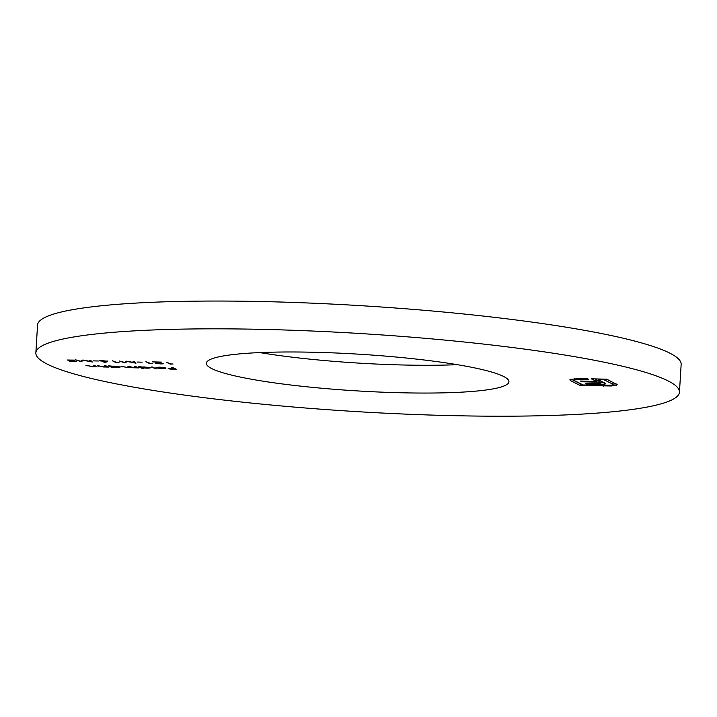 <?xml version="1.0" encoding="UTF-8"?>
<svg xmlns="http://www.w3.org/2000/svg" width="717" height="717" viewBox="0 0 717 717"><rect width="100%" height="100%" fill="white"/><g stroke="black" fill="none" stroke-linecap="round" stroke-linejoin="round"><path stroke-width="1.08" d="M76.208 361.216L69.576 361.144L75.025 361.189L67.165 360.015L74.864 360.131L68.366 360.051L76.334 361.332M98.381 361.01L93.237 360.866L98.381 361.01M118.995 362.551L116.109 362.65L112.435 360.803L116.934 362.488L118.995 362.551M142.145 362.184L137.001 362.04L142.145 362.184M163.548 363.385C164.076 363.752 163.028 363.922 160.411 363.886L155.275 363.223L159.031 362.228L152.425 361.879L161.522 362.121L156.44 363.241L163.718 363.564M156.351 362.685L156.44 363.241M94.429 365.437L97.118 366.79L92.242 366.683L85.852 365.213L92.117 366.521L94.734 366.253L93.228 365.41L94.429 365.437M120.151 366.772C120.68 367.194 119.434 367.382 116.396 367.337L111.189 367.176L108.509 365.822L120.348 366.961M150.194 367.588C150.722 368 149.468 368.188 146.438 368.144L141.912 367.749L143.517 368.556L142.316 368.529L138.542 366.629L150.391 367.767M160.142 367.346L155.885 367.427L159.667 367.176L165.968 368L162.409 368.574L157.946 368.197L155.947 367.704L164.704 367.938L160.151 367.185M165.968 368L165.735 368.421L165.77 367.92M397.675 392.683A151.565 18.373 3.5 0 1 206.371 363.268A151.565 18.373 3.5 0 1 358.769 354.18A151.565 18.373 3.5 0 1 508.936 381.767A151.565 18.373 3.5 0 1 397.675 392.683M442.792 415.403A322.399 39.077 3.5 0 1 35.85 352.836A322.399 39.077 3.5 0 1 360.033 333.513A322.399 39.077 3.5 0 1 679.447 392.199A322.399 39.077 3.5 0 1 442.792 415.403M172.869 367.552L176.543 369.398L170.019 369.228L174.966 369.174L168.136 368.278L173.46 368.421L171.668 367.516L172.869 367.552M152.443 366.996L156.216 368.897L151.242 366.97L152.443 366.996M135.8 366.557L138.48 367.902L127.25 367.624L121.209 366.163L127.133 367.462C129.427 367.454 130.028 367.247 128.943 366.871L127.904 366.342L129.105 366.369L133.837 367.642C136.051 367.642 136.687 367.454 135.728 367.086L134.599 366.521L135.8 366.557M129.472 366.557L129.427 367.229L128.979 366.369M136.167 366.737L136.122 367.409L135.755 366.548M105.757 365.742L108.446 367.095L103.571 366.987L97.18 365.518L103.445 366.826L106.062 366.557L104.557 365.715L105.757 365.742M173.057 364.003L170.171 364.102L166.496 362.255L170.996 363.949L173.057 364.003M152.461 363.447L149.575 363.546L145.901 361.7L150.4 363.394L152.461 363.447M133.021 361.35L134.231 361.386L135.961 363.187L127.42 361.52L124.749 362.883L119.3 360.983L124.426 362.381L126.622 361.18L134.393 362.65L133.021 361.35M99.582 360.651L107.792 361.162L107.362 361.664L105.04 362.399L103.92 362.273L105.973 361.619L99.394 360.785M107.792 361.162L107.362 361.664L107.407 361.018M89.258 360.176L90.467 360.212L92.368 362.013L83.656 360.337L80.985 361.709L75.527 359.809L80.662 361.207L82.849 360.006L90.62 361.476L89.258 360.176M611.691 385.979L580.089 385.441L570.463 380.593L570.373 379.427L578.744 378.558L587.456 378.693L588.603 379.266L576.038 379.454C574.075 379.759 573.6 380.171 574.631 380.7L583.118 384.975L610.938 385.19C612.918 384.895 613.394 384.482 612.363 383.953L603.884 379.678L598.184 379.526L605.82 383.828L600.147 384.671L587.25 384.446L585.762 383.703L598.865 383.747L599.842 383.398L598.023 382.197L581.935 381.767L580.474 381.032L596.553 381.462L591.193 378.791L606.905 379.221L617.158 384.733L611.691 385.979L611.744 385.047M569.782 379.92L570.373 379.427M574.2 378.442L574.631 380.7M612.47 382.215L612.901 384.473L612.47 382.215L606.492 379.203M599.842 383.398L599.493 381.148L598.121 380.467L598.023 382.197M616.53 384.07L617.167 384.653M35.85 352.836L37.553 325.061A322.399 39.077 3.5 0 1 361.735 305.729A322.399 39.077 3.5 0 1 681.15 364.424L679.447 392.199M457.285 364.675A151.565 18.373 3.5 0 1 399.378 364.899A151.565 18.373 3.5 0 1 259.715 352.585M175.002 368.619L174.966 369.174M173.873 368.054L173.837 368.61M173.496 367.866L173.46 368.421M164.91 368.099L157.48 367.902L164.292 368.341L164.928 367.696M155.042 368.314L155.015 368.87M142.342 367.973L142.316 368.529M141.079 367.328L146.089 367.973L148.984 367.552L143.983 366.907L141.079 367.328L140.944 366.79M137.314 367.319L137.279 367.875M136.848 367.086L136.813 367.642M130.216 366.934L130.189 367.4M111.225 366.602L111.189 367.176M111.045 366.521L116.055 367.167L118.95 366.745L113.94 366.1L111.045 366.521L110.911 365.984M107.281 366.512L107.245 367.068M106.797 366.262L106.761 366.826M106.107 365.921L106.062 366.557M95.953 366.208L95.917 366.763M95.469 365.966L95.433 366.521M94.778 365.616L94.734 366.253M170.207 363.546L170.171 364.102M149.611 362.99L149.575 363.546M124.973 362.085L124.928 362.883M124.794 362.184L124.749 362.883M134.455 361.601L134.393 362.65M116.136 362.094L116.109 362.65M105.076 361.906L105.04 362.399M100.747 360.965L106.582 361.126L100.667 360.508M81.209 360.911L81.155 361.709M81.021 361.01L80.985 361.709M90.692 360.418L90.62 361.476M603.454 385.513L603.418 386.069M580.609 383.712L580.089 385.441M580.196 383.703L571.198 379.176M570.535 379.374L570.463 380.593M584.767 378.621L584.731 379.168M576.092 378.63L576.038 379.454M603.911 379.141L603.884 379.678M598.22 378.979L598.184 379.526M604.395 382.654L604.198 384.402M604.306 382.672L600.254 382.932L600.147 384.671M593.586 383.909L593.542 384.617M587.295 383.738L587.25 384.446M599.95 381.659L599.493 381.148L599.95 381.659M598.121 380.467L596.616 380.422M581.98 381.068L581.935 381.767M595.011 378.899L596.661 379.723L596.553 381.462M592.439 378.827L592.403 379.374M592.367 378.827L592.341 379.374M616.495 384.043L616.414 385.298M615.885 383.738L612.918 384.16M122.697 366.333L122.661 366.898M98.588 365.652L98.552 366.208M105.56 365.742L105.533 366.199M87.259 365.347L87.223 365.903M94.232 365.437L94.205 365.894M599.86 383.317L599.968 381.578"/></g></svg>
